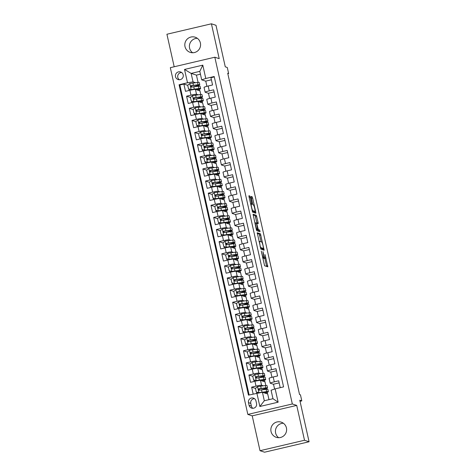<?xml version="1.0" encoding="UTF-8"?>
<svg xmlns="http://www.w3.org/2000/svg" width="476" height="476" viewBox="0 0 476 476"><rect width="100%" height="100%" fill="white"/><g stroke="black" fill="none" stroke-linecap="round" stroke-linejoin="round"><path stroke-width="0.71" d="M261.27 251.09L264.602 265.775L267.845 266.834L265.037 254.612A3.915 0.518 76.8 0 1 265.352 258.236A3.915 0.518 76.8 0 1 265.31 258.23L265.043 258.147A3.915 0.518 76.8 0 1 263.615 254.148L262.942 251.637L263.365 254.065A3.915 0.518 76.8 0 1 263.686 257.689A3.915 0.518 76.8 0 1 263.644 257.689L263.377 257.599A3.915 0.518 76.8 0 1 261.949 253.601L261.27 251.09M184.997 46.588A7.979 7.878 -71.9 0 0 197.992 50.646A7.979 7.878 -71.9 0 0 195.172 37.205A7.979 7.878 -71.9 0 0 184.997 46.588M192.619 52.753A7.979 7.878 108.1 0 1 197.338 38.312M271.04 431.53A7.979 7.878 -71.9 0 0 284.035 435.588A7.979 7.878 -71.9 0 0 281.215 422.141A7.979 7.878 -71.9 0 0 271.04 431.53M278.662 437.688A7.979 7.878 108.1 0 1 283.381 423.247M175.501 76.66A3.986 3.939 -71.9 0 0 181.999 78.689A3.986 3.939 -71.9 0 0 180.588 71.965A3.986 3.939 -71.9 0 0 175.501 76.66M181.671 72.519A3.986 3.939 -71.9 0 0 179.309 79.742M250.299 197.29L249.852 196.041L248.936 195.743L249.037 196.874L252.619 212.165L255.862 213.224L255.761 212.088L252.625 198.046L252.179 196.796L251.072 196.439L252.512 203.579L252.958 204.829L253.5 205.007A3.272 0.434 76.8 0 1 254.666 208.22A3.272 0.434 76.8 0 1 254.963 211.38A3.272 0.434 76.8 0 1 254.928 211.374L252.798 210.678A3.272 0.434 76.8 0 1 251.637 207.465A3.272 0.434 76.8 0 1 251.34 204.311A3.272 0.434 76.8 0 1 251.376 204.311L251.745 204.43L251.643 203.3L250.299 197.29L249.186 197.546M304.509 440.258L296.715 405.403L252.22 415.851L260.009 450.707L304.509 440.258L309.079 441.758L299.797 400.233L301.808 400.887L300.451 394.824L299.541 394.527L227.724 73.239L228.635 73.536L227.284 67.479L225.273 66.819L215.991 25.293L211.421 23.8L166.921 34.242L174.192 66.759M296.715 405.403L292.329 403.969L214.825 57.221L219.21 58.655L211.421 23.8M257.224 232.752L260.89 249.174L264.138 250.233L260.449 233.811L257.195 232.758M256.308 229.42L253.071 214.248L256.314 215.301L258.105 222.56L258.206 223.696L256.867 223.262L256.969 224.398L258.301 229.634L259.67 230.081L260.051 231.747L256.754 230.67L256.308 229.42M309.079 441.758L264.579 452.2L260.009 450.707M187.722 85.317L183.879 84.056L185.503 91.332L189.894 90.303L190.977 95.152A4.986 0.399 -12.6 0 1 196.517 94.26L198.141 94.789M190.436 97.437L186.586 96.182L188.216 103.459L192.601 102.423L193.69 107.273A4.986 0.399 -12.6 0 1 199.23 106.386L200.854 106.916M193.143 109.563L189.299 108.308L190.924 115.579L195.315 114.549L196.398 119.399A4.986 0.399 -12.6 0 1 201.937 118.512L203.561 119.042M195.856 121.689L192.006 120.428L193.637 127.705L198.022 126.675L199.105 131.525A4.986 0.399 -12.6 0 1 204.65 130.632L206.275 131.162M198.563 133.81L194.72 132.554L196.344 139.831L200.735 138.796L201.818 143.645A4.986 0.399 -12.6 0 1 207.357 142.758L208.982 143.288M201.277 145.936L197.427 144.68L199.051 151.951L203.442 150.922L204.525 155.771A4.986 0.399 -12.6 0 1 210.071 154.879L211.695 155.414M203.984 158.062L200.14 156.8L201.764 164.077L206.156 163.048L207.238 167.897A4.986 0.399 -12.6 0 1 212.778 167.005L214.402 167.534M206.697 170.182L202.847 168.926L204.472 176.203L208.863 175.168L209.946 180.017A4.986 0.399 -12.6 0 1 215.491 179.131L217.115 179.66M209.404 182.308L205.561 181.053L207.185 188.323L211.576 187.294L212.659 192.143A4.986 0.399 -12.6 0 1 218.198 191.251L219.823 191.786M212.117 194.434L208.268 193.173L209.892 200.45L214.283 199.42L215.366 204.269A4.986 0.399 -12.6 0 1 220.912 203.377L222.536 203.906M214.825 206.554L210.981 205.299L212.605 212.57L216.996 211.54L218.079 216.39A4.986 0.399 -12.6 0 1 223.619 215.503L225.243 216.033M217.538 218.68L213.688 217.425L215.313 224.696L219.704 223.666L220.787 228.516A4.986 0.399 -12.6 0 1 226.332 227.623L227.956 228.159M220.245 230.806L216.396 229.545L218.026 236.822L222.411 235.793L223.5 240.642A4.986 0.399 -12.6 0 1 229.039 239.749L230.664 240.279M222.958 242.927L219.109 241.671L220.733 248.942L225.124 247.913L226.207 252.762A4.986 0.399 -12.6 0 1 231.752 251.875L233.371 252.405M225.666 255.053L221.816 253.797L223.446 261.068L227.831 260.039L228.92 264.888A4.986 0.399 -12.6 0 1 234.46 263.996L236.084 264.531M228.379 267.179L224.529 265.917L226.154 273.194L230.545 272.165L231.628 277.014A4.986 0.399 -12.6 0 1 237.167 276.122L238.791 276.651M231.086 279.299L227.236 278.043L228.867 285.314L233.252 284.285L234.341 289.134A4.986 0.399 -12.6 0 1 239.88 288.248L241.505 288.777M233.793 291.425L229.95 290.164L231.574 297.44L235.965 296.411L237.048 301.26A4.986 0.399 -12.6 0 1 242.587 300.368L244.212 300.903M236.507 303.551L232.657 302.29L234.287 309.567L238.672 308.537L239.755 313.387A4.986 0.399 -12.6 0 1 245.301 312.494L246.925 313.024M239.214 315.671L235.37 314.416L236.994 321.687L241.386 320.657L242.468 325.507A4.986 0.399 -12.6 0 1 248.008 324.62L249.632 325.15M241.927 327.797L238.077 326.536L239.702 333.813L244.093 332.783L245.176 337.633A4.986 0.399 -12.6 0 1 250.721 336.74L252.345 337.276M244.634 339.923L240.791 338.662L242.415 345.939L246.806 344.91L247.889 349.759A4.986 0.399 -12.6 0 1 253.428 348.866L255.053 349.396M247.347 352.044L243.498 350.788L245.122 358.059L249.513 357.03L250.596 361.879A4.986 0.399 -12.6 0 1 256.142 360.992L257.766 361.522M250.055 364.17L246.211 362.908L247.835 370.185L252.226 369.156L253.309 374.005A4.986 0.399 -12.6 0 1 258.849 373.113L260.473 373.648M252.768 376.29L248.918 375.034L250.543 382.311L254.934 381.276A4.986 0.399 -12.6 0 1 260.479 380.389L265.007 381.871L265.822 385.5M280.221 387.672L278.686 380.806L274.301 381.835A4.986 0.399 -12.6 0 0 270.166 383.162A4.986 0.399 -12.6 0 0 270.219 383.204L273.516 384.287M270.166 383.162L269.083 378.313A4.986 0.399 -12.6 0 1 273.212 376.986L277.603 375.957L275.979 368.686L271.588 369.715A4.986 0.399 -12.6 0 0 267.452 371.042A4.986 0.399 -12.6 0 0 267.512 371.084L270.808 372.161M267.452 371.042L266.37 366.193A4.986 0.399 167.4 0 1 270.505 364.866L274.896 363.837L273.266 356.56L268.88 357.589A4.986 0.399 -12.6 0 0 264.745 358.916A4.986 0.399 -12.6 0 0 264.799 358.958L268.095 360.034M264.745 358.916L263.662 354.067A4.986 0.399 167.4 0 1 267.792 352.74L272.183 351.71L270.558 344.434L266.167 345.463A4.986 0.399 -12.6 0 0 262.032 346.79A4.986 0.399 -12.6 0 0 262.092 346.831L265.388 347.914M262.032 346.79L260.949 341.941A4.986 0.399 167.4 0 1 265.084 340.614L269.475 339.584L267.845 332.313L263.46 333.343A4.986 0.399 -12.6 0 0 259.325 334.67A4.986 0.399 -12.6 0 0 259.378 334.711L262.681 335.788M259.325 334.67L258.242 329.82A4.986 0.399 167.4 0 1 262.377 328.494L266.762 327.464L265.138 320.187L260.747 321.217A4.986 0.399 -12.6 0 0 256.612 322.544A4.986 0.399 -12.6 0 0 256.671 322.585L259.967 323.662M256.612 322.544L255.529 317.694A4.986 0.399 167.4 0 1 259.664 316.367L264.055 315.338L262.431 308.061L258.04 309.091A4.986 0.399 -12.6 0 0 253.904 310.417A4.986 0.399 -12.6 0 0 253.958 310.459L257.26 311.542M253.904 310.417L252.821 305.568A4.986 0.399 167.4 0 1 256.957 304.241L261.342 303.212L259.717 295.941L255.326 296.97A4.986 0.399 -12.6 0 0 251.197 298.297A4.986 0.399 -12.6 0 0 251.251 298.339L254.547 299.416M251.197 298.297L250.108 293.448A4.986 0.399 167.4 0 1 254.243 292.121L258.635 291.092L257.01 283.815L252.619 284.844A4.986 0.399 -12.6 0 0 248.484 286.171A4.986 0.399 -12.6 0 0 248.537 286.213L251.84 287.29M248.484 286.171L247.401 281.322A4.986 0.399 167.4 0 1 251.536 279.995L255.921 278.966L254.297 271.689L249.906 272.724A4.986 0.399 -12.6 0 0 245.777 274.045A4.986 0.399 -12.6 0 0 245.83 274.087L249.126 275.17M245.777 274.045L244.688 269.196A4.986 0.399 167.4 0 1 248.823 267.869L253.214 266.84L251.59 259.569L247.199 260.598A4.986 0.399 -12.6 0 0 243.063 261.925A4.986 0.399 -12.6 0 0 243.117 261.967L246.419 263.044M243.063 261.925L241.981 257.076A4.986 0.399 167.4 0 1 246.116 255.749L250.501 254.72L248.877 247.443L244.485 248.472A4.986 0.399 -12.6 0 0 240.356 249.799A4.986 0.399 -12.6 0 0 240.41 249.84L243.706 250.917M240.356 249.799L239.267 244.95A4.986 0.399 167.4 0 1 243.403 243.623L247.794 242.593L246.169 235.317L241.778 236.352A4.986 0.399 -12.6 0 0 237.643 237.673A4.986 0.399 -12.6 0 0 237.697 237.714L240.999 238.797M237.643 237.673L236.56 232.823A4.986 0.399 167.4 0 1 240.695 231.497L245.086 230.467L243.456 223.196L239.065 224.226A4.986 0.399 -12.6 0 0 234.936 225.553A4.986 0.399 -12.6 0 0 234.989 225.594L238.286 226.671M234.936 225.553L233.853 220.703A4.986 0.399 167.4 0 1 237.982 219.376L242.373 218.347L240.749 211.07L236.358 212.1A4.986 0.399 -12.6 0 0 232.223 213.426A4.986 0.399 -12.6 0 0 232.276 213.468L235.578 214.545M232.223 213.426L231.14 208.577A4.986 0.399 167.4 0 1 235.275 207.25L239.666 206.221L238.036 198.944L233.651 199.98A4.986 0.399 -12.6 0 0 229.515 201.306A4.986 0.399 -12.6 0 0 229.569 201.348L232.865 202.425M229.515 201.306L228.432 196.451A4.986 0.399 167.4 0 1 232.562 195.13L236.953 194.095L235.328 186.824L230.937 187.853A4.986 0.399 -12.6 0 0 226.802 189.18A4.986 0.399 -12.6 0 0 226.856 189.222L230.158 190.299M226.802 189.18L225.719 184.331A4.986 0.399 167.4 0 1 229.854 183.004L234.246 181.975L232.615 174.698L228.23 175.727A4.986 0.399 -12.6 0 0 224.095 177.054A4.986 0.399 -12.6 0 0 224.148 177.096L227.445 178.173M224.095 177.054L223.012 172.205A4.986 0.399 167.4 0 1 227.141 170.878L231.532 169.849L229.908 162.572L225.517 163.607A4.986 0.399 -12.6 0 0 221.382 164.934A4.986 0.399 -12.6 0 0 221.441 164.976L224.737 166.053M221.382 164.934L220.299 160.079A4.986 0.399 167.4 0 1 224.434 158.758L228.825 157.723L227.195 150.452L222.81 151.481A4.986 0.399 -12.6 0 0 218.674 152.808A4.986 0.399 -12.6 0 0 218.728 152.85L222.024 153.926M218.674 152.808L217.591 147.959A4.986 0.399 167.4 0 1 221.721 146.632L226.112 145.602L224.488 138.326L220.096 139.355A4.986 0.399 -12.6 0 0 215.961 140.682A4.986 0.399 -12.6 0 0 216.021 140.723L219.317 141.806M215.961 140.682L214.878 135.833A4.986 0.399 167.4 0 1 219.014 134.506L223.405 133.476L221.774 126.199L217.389 127.235A4.986 0.399 -12.6 0 0 213.254 128.562A4.986 0.399 -12.6 0 0 213.308 128.603L216.61 129.68M213.254 128.562L212.171 123.712A4.986 0.399 167.4 0 1 216.306 122.386L220.691 121.35L219.067 114.079L214.676 115.109A4.986 0.399 -12.6 0 0 210.541 116.436A4.986 0.399 -12.6 0 0 210.6 116.477L213.897 117.554M210.541 116.436L209.458 111.586A4.986 0.399 167.4 0 1 213.593 110.259L217.984 109.23L216.36 101.953L211.969 102.983A4.986 0.399 -12.6 0 0 207.833 104.309A4.986 0.399 -12.6 0 0 207.887 104.351L211.189 105.434M207.833 104.309L206.751 99.46A4.986 0.399 167.4 0 1 210.886 98.133L215.271 97.104L213.647 89.833L209.256 90.862A4.986 0.399 -12.6 0 0 205.126 92.189A4.986 0.399 -12.6 0 0 205.18 92.231L208.476 93.308M189.894 90.303A4.986 0.399 167.4 0 1 195.434 89.411L199.968 90.892L200.777 94.522M192.601 102.423A4.986 0.399 167.4 0 1 198.147 101.537L202.681 103.018L203.49 106.648M195.315 114.549A4.986 0.399 167.4 0 1 200.854 113.657L205.388 115.144L206.197 118.774M198.022 126.675A4.986 0.399 167.4 0 1 203.567 125.783L208.101 127.265L208.91 130.894M200.735 138.796A4.986 0.399 167.4 0 1 206.275 137.909L210.809 139.391L211.618 143.02M203.442 150.922A4.986 0.399 167.4 0 1 208.988 150.029L213.516 151.517L214.331 155.146M206.156 163.048A4.986 0.399 167.4 0 1 211.695 162.155L216.229 163.637L217.038 167.266M208.863 175.168A4.986 0.399 167.4 0 1 214.408 174.281L218.936 175.763L219.751 179.392M211.576 187.294A4.986 0.399 167.4 0 1 217.115 186.402L221.649 187.883L222.459 191.519M214.283 199.42A4.986 0.399 167.4 0 1 219.823 198.528L224.357 200.009L225.172 203.639M216.996 211.54A4.986 0.399 167.4 0 1 222.536 210.654L227.07 212.135L227.879 215.765M219.704 223.666A4.986 0.399 167.4 0 1 225.243 222.774L229.777 224.255L230.592 227.891M222.411 235.793A4.986 0.399 167.4 0 1 227.956 234.9L232.49 236.382L233.299 240.011M225.124 247.913A4.986 0.399 167.4 0 1 230.664 247.026L235.198 248.508L236.013 252.137M227.831 260.039A4.986 0.399 167.4 0 1 233.377 259.146L237.911 260.628L238.72 264.263M230.545 272.165A4.986 0.399 167.4 0 1 236.084 271.272L240.618 272.754L241.433 276.383M233.252 284.285A4.986 0.399 167.4 0 1 238.797 283.399L243.331 284.88L244.14 288.51M235.965 296.411A4.986 0.399 167.4 0 1 241.505 295.519L246.038 297L246.848 300.636M238.672 308.537A4.986 0.399 167.4 0 1 244.218 307.645L248.752 309.126L249.561 312.756M241.386 320.657A4.986 0.399 167.4 0 1 246.925 319.771L251.459 321.252L252.268 324.882M244.093 332.783A4.986 0.399 167.4 0 1 249.638 331.891L254.166 333.373L254.981 337.008M246.806 344.91A4.986 0.399 167.4 0 1 252.345 344.017L256.879 345.499L257.689 349.128M249.513 357.03A4.986 0.399 167.4 0 1 255.059 356.143L259.587 357.625L260.402 361.254M252.226 369.156A4.986 0.399 167.4 0 1 257.766 368.263L262.3 369.745L263.109 373.38M256.546 403.565L255.951 400.899A3.862 3.82 -71.9 0 0 249.656 398.936A3.862 3.82 -71.9 0 0 248.496 402.648L249.091 405.314A3.862 3.82 -71.9 0 0 255.386 407.283A3.862 3.82 -71.9 0 0 256.546 403.565M292.329 403.969L247.835 414.417L170.325 67.669L214.825 57.221M183.879 84.056L179.851 85.002L179.083 84.752L248.46 395.128L262.419 392.26L267.72 393.997L268.982 399.656M179.083 84.752L187.502 82.776L184.521 69.442L202.8 65.147L205.781 78.486L214.2 76.511L283.577 386.887L275.158 388.862L278.139 402.196L259.86 406.486L256.879 393.152M255.475 388.416L251.631 387.161L256.017 386.131A4.986 0.399 -12.6 0 1 261.562 385.239L263.186 385.768M214.289 76.922L210.939 77.707L212.564 84.978L208.173 86.013A4.986 0.399 167.4 0 0 204.037 87.34L205.126 92.189M248.918 375.034L253.309 374.005M246.211 362.908L250.596 361.879M243.498 350.788L247.889 349.759M240.791 338.662L245.176 337.633M238.077 326.536L242.468 325.507M235.37 314.416L239.755 313.387M232.657 302.29L237.048 301.26M229.95 290.164L234.341 289.134M227.236 278.043L231.628 277.014M224.529 265.917L228.92 264.888M221.816 253.797L226.207 252.762M219.109 241.671L223.5 240.642M216.396 229.545L220.787 228.516M213.688 217.425L218.079 216.39M210.981 205.299L215.366 204.269M208.268 193.173L212.659 192.143M205.561 181.053L209.946 180.017M202.847 168.926L207.238 167.897M200.14 156.8L204.525 155.771M197.427 144.68L201.818 143.645M194.72 132.554L199.105 131.525M192.006 120.428L196.398 119.399M189.299 108.308L193.69 107.273M186.586 96.182L190.977 95.152M179.851 85.002L249.132 394.967M251.631 387.161L253.161 394.021M200.438 74.197L196.445 75.131L191.144 73.399L193.042 81.884L195.434 82.669M196.445 75.131L198.07 82.402M262.419 392.26L264.317 400.75L272.974 398.715L271.076 390.231L275.158 388.862M252.22 415.851L247.835 414.417M227.831 73.726L228.635 73.536M300.035 401.304L301.808 400.887M205.769 81.182L201.699 79.855L199.801 71.364L191.144 73.399L184.521 69.442M202.544 102.971L202.175 101.334M201.497 98.294L201.336 97.574M205.251 115.097L204.882 113.455M204.204 110.414L204.043 109.7M207.964 127.223L207.595 125.581M206.917 122.54L206.757 121.82M210.672 139.343L210.303 137.707M209.624 134.666L209.464 133.946M213.379 151.469L213.016 149.827M212.338 146.786L212.177 146.072M216.092 163.595L215.723 161.953M215.045 158.913L214.884 158.193M218.799 175.715L218.436 174.079M217.758 171.039L217.597 170.319M221.513 187.841L221.144 186.199M220.465 183.159L220.305 182.445M224.22 199.968L223.857 198.325M223.179 195.285L223.018 194.565M226.933 212.088L226.564 210.451M225.886 207.411L225.725 206.691M229.64 224.214L229.277 222.572M228.593 219.531L228.438 218.817M232.353 236.34L231.985 234.698M231.306 231.657L231.146 230.937M235.061 248.46L234.698 246.824M234.013 243.783L233.853 243.063M237.774 260.586L237.405 258.944M236.727 255.904L236.566 255.19M240.481 272.712L240.118 271.07M239.434 268.03L239.273 267.31M243.194 284.832L242.825 283.196M242.147 280.156L241.986 279.436M245.902 296.959L245.539 295.316M244.854 292.276L244.694 291.562M248.615 309.085L248.246 307.442M247.568 304.402L247.407 303.682M251.322 321.205L250.953 319.569M250.275 316.528L250.114 315.808M254.035 333.331L253.666 331.689M252.988 328.648L252.827 327.934M256.743 345.457L256.374 343.815M255.695 340.774L255.535 340.054M259.45 357.577L259.087 355.941M258.409 352.9L258.248 352.18M262.163 369.703L261.794 368.061M261.116 365.021L260.955 364.307M264.87 381.823L264.507 380.187M263.829 377.147L263.668 376.427M267.583 393.95L267.214 392.313M266.536 389.273L266.376 388.553M199.831 90.851L199.468 89.208M198.784 86.168L198.623 85.448M266.209 393.503L266.036 392.712M265.293 389.398L265.197 388.952M279.15 382.882L273.504 384.209L274.587 389.053M263.502 381.377L263.323 380.586M262.585 377.272L262.484 376.831M276.443 370.762L270.79 372.089L271.957 377.295M269.243 365.175L268.083 359.963L273.73 358.636M260.794 369.251L260.616 368.466M259.872 365.146L259.777 364.705M266.536 353.049L265.37 347.837L271.022 346.51M258.081 357.131L257.903 356.34M257.165 353.025L257.064 352.579M263.829 340.929L262.663 335.717L268.315 334.39M255.374 345.005L255.195 344.213M254.452 340.899L254.357 340.459M261.116 328.803L259.95 323.591L265.602 322.264M252.661 332.885L252.482 332.093M251.745 328.773L251.643 328.333M258.409 316.677L257.242 311.465L262.895 310.144M249.954 320.759L249.775 319.967M249.031 316.653L248.936 316.207M255.695 304.557L254.529 299.344L260.182 298.018M247.24 308.632L247.068 307.841M246.324 304.527L246.223 304.087M252.988 292.431L251.822 287.218L257.474 285.892M244.533 296.512L244.355 295.721M243.611 292.401L243.516 291.961M250.275 280.305L249.109 275.092L254.761 273.771M241.82 284.386L241.647 283.595M240.904 280.281L240.802 279.84M247.568 268.184L246.401 262.972L252.054 261.645M239.113 272.26L238.934 271.475M238.196 268.155L238.095 267.714M244.854 256.058L243.688 250.846L249.341 249.519M236.399 260.14L236.227 259.349M235.483 256.029L235.382 255.588M242.147 243.932L240.981 238.726L246.633 237.399M233.692 248.014L233.514 247.222M232.776 243.908L232.675 243.468M239.434 231.812L238.274 226.6L243.92 225.273M230.979 235.888L230.806 235.102M230.063 231.782L229.968 231.342M236.727 219.686L235.56 214.474L241.213 213.147M228.272 223.768L228.093 222.976M227.355 219.656L227.254 219.216M234.013 207.56L232.853 202.354L238.5 201.027M225.559 211.641L225.386 210.85M224.642 207.536L224.547 207.096M231.306 195.44L230.14 190.227L235.793 188.901M222.851 199.515L222.673 198.73M221.935 195.41L221.834 194.97M228.593 183.314L227.433 178.101L233.079 176.775M220.144 187.395L219.966 186.604M219.222 183.284L219.127 182.844M225.886 171.187L224.72 165.981L230.372 164.654M217.431 175.269L217.252 174.478M216.515 171.164L216.413 170.723M223.173 159.067L222.012 153.855L227.659 152.528M214.724 163.143L214.545 162.358M213.801 159.038L213.706 158.597M220.465 146.941L219.299 141.729L224.952 140.402M212.01 151.023L211.832 150.232M211.094 146.911L210.993 146.471M217.758 134.815L216.592 129.609L222.244 128.282M209.303 138.897L209.125 138.105M208.381 134.791L208.286 134.351M215.045 122.695L213.879 117.483L219.531 116.156M206.59 126.771L206.411 125.985M205.674 122.665L205.572 122.225M212.338 110.569L211.171 105.357L216.824 104.03M203.883 114.651L203.704 113.859M202.96 110.545L202.865 110.099M209.624 98.443L208.458 93.236L214.111 91.91M201.169 102.524L200.997 101.733M200.253 98.419L200.152 97.979M206.917 86.323L205.751 81.11L211.404 79.784M205.781 78.486L201.699 79.855M193.042 81.884L187.502 82.776M198.462 90.398L198.284 89.613M197.54 86.293L197.445 85.853M264.317 400.75L259.86 406.486M272.974 398.715L278.139 402.196M202.8 65.147L199.801 71.364M254.505 398.662A3.862 3.82 -71.9 0 0 250.781 403.398L251.376 406.064A3.862 3.82 -71.9 0 0 252.821 408.301M263.406 257.754A3.915 0.518 76.8 0 0 263.841 258.426L265.043 258.147M264.192 258.498A3.915 0.518 76.8 0 1 264.15 258.516A3.915 0.518 76.8 0 1 264.109 258.516L263.841 258.426M266.631 266.441L264.84 258.355M261.14 241.814L259.247 234.091L257.219 233.43M262.925 249.84L262.681 248.71M260.408 246.699L260.717 247.574L263.561 248.502L263.103 245.985A3.915 0.518 76.8 0 0 261.681 241.986L259.741 241.356A3.915 0.518 76.8 0 0 259.7 241.35A3.915 0.518 76.8 0 0 260.021 244.973L260.182 246.752M262.347 248.781L263.555 248.502L262.347 248.781L260.509 248.18M253.083 214.92L255.112 215.586L256.314 215.301M256.992 223.303L255.112 215.586M256.933 229.616L258.462 230.36L259.67 230.081M258.801 231.336L258.462 230.36M255.523 222.822A3.272 0.434 76.8 0 0 255.487 222.822A3.272 0.434 76.8 0 0 255.785 225.975A3.272 0.434 76.8 0 0 256.945 229.188L257.706 229.432L256.719 224.315L256.272 223.065L255.523 222.822M253.791 211.641A3.272 0.434 76.8 0 1 253.762 211.659A3.272 0.434 76.8 0 1 253.72 211.659L252.232 211.171M252.827 204.632L251.114 197.296M254.648 212.831L254.368 211.517M256.885 392.646L256.796 392.159M262.752 389.66A9.532 0.756 167.4 0 0 267.53 387.904L267.018 385.602A9.532 0.756 -12.6 0 0 265.305 385.548L257.599 386.601L255.469 388.374L256.278 392.016L258.956 392.664L266.661 391.611A9.532 0.756 -12.6 0 1 268.369 391.665A9.532 0.756 -12.6 0 1 264.87 393.063M258.956 392.664L262.08 392.313M262.46 392.278L265.37 391.974A7.913 0.631 -12.6 0 1 266.792 392.022A7.913 0.631 -12.6 0 1 264.585 392.968M259.194 392.742L256.278 392.016M257.671 392.373A3.927 0.309 167.4 0 0 256.635 392.825L256.719 393.188M267.53 387.904A9.532 0.756 167.4 0 0 265.816 387.851L259.039 388.702C258.194 389.392 258.301 389.874 259.366 390.153L266.144 389.308A9.532 0.756 -12.6 0 1 267.857 389.362L268.369 391.665M259.628 390.243C258.545 389.951 258.438 389.463 259.307 388.785L264.531 388.214A7.913 0.631 -12.6 0 1 265.947 388.261A7.913 0.631 -12.6 0 1 261.83 389.755M258.956 390.136L259.366 390.153M254.178 380.526L254.083 380.032M260.039 377.539A9.532 0.756 167.4 0 0 264.823 375.784L264.305 373.481A9.532 0.756 -12.6 0 0 262.591 373.422L254.892 374.475L252.756 376.254L253.571 379.89L256.249 380.538L263.948 379.485A9.532 0.756 -12.6 0 1 265.662 379.539A9.532 0.756 -12.6 0 1 262.163 380.937M256.249 380.538L262.657 379.848A7.913 0.631 -12.6 0 1 264.079 379.896A7.913 0.631 -12.6 0 1 261.877 380.848M256.487 380.616L253.571 379.89M254.957 380.247A3.927 0.309 167.4 0 0 253.928 380.699L254.101 381.472M264.823 375.784A9.532 0.756 167.4 0 0 263.109 375.731L256.332 376.575C255.481 377.266 255.594 377.754 256.659 378.033L263.436 377.182A9.532 0.756 -12.6 0 1 265.144 377.236L265.662 379.539M256.921 378.117C255.838 377.825 255.731 377.343 256.594 376.659L261.818 376.094A7.913 0.631 -12.6 0 1 263.24 376.135A7.913 0.631 -12.6 0 1 259.117 377.635M256.249 378.009L256.659 378.033M251.465 368.4L251.376 367.912M257.332 365.413A9.532 0.756 167.4 0 0 262.109 363.658L261.598 361.355A9.532 0.756 -12.6 0 0 259.884 361.302L252.185 362.355L250.049 364.128L250.858 367.764L253.535 368.412L261.241 367.365A9.532 0.756 -12.6 0 1 262.948 367.418A9.532 0.756 -12.6 0 1 259.45 368.817M253.535 368.412L259.95 367.728A7.913 0.631 -12.6 0 1 261.372 367.769A7.913 0.631 -12.6 0 1 259.164 368.721M253.773 368.489L250.858 367.764M252.25 368.121A3.927 0.309 167.4 0 0 251.215 368.573L251.393 369.352M262.109 363.658A9.532 0.756 167.4 0 0 260.396 363.604L253.619 364.449C252.774 365.146 252.881 365.627 253.946 365.907L260.723 365.056A9.532 0.756 -12.6 0 1 262.437 365.116L262.948 367.418M254.208 365.99C253.125 365.699 253.018 365.217 253.886 364.539L259.111 363.967A7.913 0.631 -12.6 0 1 260.533 364.015A7.913 0.631 -12.6 0 1 256.409 365.508M253.535 365.883L253.946 365.907M248.758 356.274L248.668 355.786M254.618 353.287A9.532 0.756 167.4 0 0 259.402 351.532L258.885 349.229A9.532 0.756 -12.6 0 0 257.171 349.176L249.472 350.229L247.336 352.008L248.151 355.643L250.828 356.292L258.527 355.239A9.532 0.756 -12.6 0 1 260.241 355.292A9.532 0.756 -12.6 0 1 256.743 356.691M250.828 356.292L257.236 355.602A7.913 0.631 -12.6 0 1 258.658 355.649A7.913 0.631 -12.6 0 1 256.457 356.601M251.066 356.369L248.151 355.643M249.537 356A3.927 0.309 167.4 0 0 248.508 356.453L248.68 357.226M259.402 351.532A9.532 0.756 167.4 0 0 257.689 351.478L250.911 352.329C250.061 353.019 250.174 353.501 251.239 353.781L258.016 352.936A9.532 0.756 -12.6 0 1 259.723 352.99L260.241 355.292M251.501 353.87C250.418 353.579 250.311 353.091 251.173 352.413L256.397 351.841A7.913 0.631 -12.6 0 1 257.819 351.889A7.913 0.631 -12.6 0 1 253.696 353.382M250.828 353.763L251.239 353.781M246.044 344.154L245.955 343.66M251.911 341.167A9.532 0.756 167.4 0 0 256.689 339.412L256.177 337.109A9.532 0.756 -12.6 0 0 254.464 337.05L246.764 338.103L244.628 339.882L245.443 343.517L248.115 344.166L255.82 343.113A9.532 0.756 -12.6 0 1 257.534 343.166A9.532 0.756 -12.6 0 1 254.029 344.565M248.115 344.166L254.529 343.476A7.913 0.631 -12.6 0 1 255.951 343.523A7.913 0.631 -12.6 0 1 253.744 344.475M248.353 344.243L245.443 343.517M246.83 343.874A3.927 0.309 167.4 0 0 245.794 344.327L245.973 345.1M256.689 339.412A9.532 0.756 167.4 0 0 254.981 339.358L248.198 340.203C247.353 340.893 247.46 341.381 248.526 341.661L255.303 340.81A9.532 0.756 -12.6 0 1 257.016 340.864L257.534 343.166M248.787 341.744C247.704 341.453 247.597 340.971 248.466 340.286L253.69 339.721A7.913 0.631 -12.6 0 1 255.112 339.763A7.913 0.631 -12.6 0 1 250.989 341.262M248.115 341.637L248.526 341.661M243.337 332.028L243.248 331.54M249.198 329.041A9.532 0.756 167.4 0 0 253.982 327.286L253.464 324.983A9.532 0.756 -12.6 0 0 251.756 324.93L244.051 325.983L241.915 327.756L242.73 331.397L245.408 332.04L253.107 330.993A9.532 0.756 -12.6 0 1 254.821 331.046A9.532 0.756 -12.6 0 1 251.322 332.444M245.408 332.04L251.816 331.355A7.913 0.631 -12.6 0 1 253.238 331.397A7.913 0.631 -12.6 0 1 251.036 332.349M245.646 332.117L242.73 331.397M244.117 331.748A3.927 0.309 167.4 0 0 243.087 332.2L243.26 332.98M253.982 327.286A9.532 0.756 167.4 0 0 252.268 327.232L245.491 328.077C244.64 328.773 244.753 329.255 245.818 329.535L252.595 328.684A9.532 0.756 -12.6 0 1 254.303 328.743L254.821 331.046M246.08 329.618C244.997 329.327 244.89 328.845 245.753 328.166L250.977 327.595A7.913 0.631 -12.6 0 1 252.399 327.643A7.913 0.631 -12.6 0 1 248.282 329.136M245.408 329.511L245.818 329.535M240.624 319.908L240.535 319.414M246.491 316.915A9.532 0.756 167.4 0 0 251.268 315.166L250.757 312.857A9.532 0.756 -12.6 0 0 249.043 312.803L241.344 313.857L239.208 315.636L240.023 319.271L242.695 319.92L250.4 318.866A9.532 0.756 -12.6 0 1 252.113 318.92A9.532 0.756 -12.6 0 1 248.609 320.318M242.695 319.92L249.109 319.229A7.913 0.631 -12.6 0 1 250.531 319.277A7.913 0.631 -12.6 0 1 248.323 320.229M242.933 319.997L240.023 319.271M241.409 319.628A3.927 0.309 167.4 0 0 240.374 320.08L240.553 320.854M251.268 315.166A9.532 0.756 167.4 0 0 249.561 315.106L242.784 315.957C241.933 316.647 242.04 317.135 243.105 317.409L249.882 316.564A9.532 0.756 -12.6 0 1 251.596 316.617L252.113 318.92M243.367 317.498C242.284 317.206 242.177 316.718 243.046 316.04L248.27 315.469A7.913 0.631 -12.6 0 1 249.692 315.517A7.913 0.631 -12.6 0 1 245.568 317.01M242.695 317.391L243.105 317.409M237.917 307.782L237.827 307.294M243.777 304.795A9.532 0.756 167.4 0 0 248.561 303.039L248.044 300.737A9.532 0.756 -12.6 0 0 246.336 300.677L238.631 301.73L236.495 303.51L237.31 307.145L239.987 307.793L247.687 306.74A9.532 0.756 -12.6 0 1 249.4 306.8A9.532 0.756 -12.6 0 1 245.902 308.198M239.987 307.793L246.395 307.103A7.913 0.631 -12.6 0 1 247.817 307.151A7.913 0.631 -12.6 0 1 245.616 308.103M240.225 307.871L237.31 307.145M238.696 307.502A3.927 0.309 167.4 0 0 237.667 307.954L237.839 308.728M248.561 303.039A9.532 0.756 167.4 0 0 246.848 302.986L240.071 303.831C239.226 304.521 239.333 305.009 240.398 305.289L247.175 304.438A9.532 0.756 -12.6 0 1 248.888 304.491L249.4 306.8M240.66 305.372C239.577 305.08 239.47 304.598 240.332 303.92L245.556 303.349A7.913 0.631 -12.6 0 1 246.979 303.39A7.913 0.631 -12.6 0 1 242.861 304.89M239.987 305.265L240.398 305.289M235.203 295.655L235.114 295.168M241.07 292.669A9.532 0.756 167.4 0 0 245.848 290.913L245.336 288.611A9.532 0.756 -12.6 0 0 243.623 288.557L235.923 289.61L233.787 291.383L234.603 295.025L237.274 295.667L244.979 294.62A9.532 0.756 -12.6 0 1 246.693 294.674A9.532 0.756 -12.6 0 1 243.188 296.072M237.274 295.667L243.688 294.983A7.913 0.631 -12.6 0 1 245.11 295.025A7.913 0.631 -12.6 0 1 242.903 295.977M237.512 295.745L234.603 295.025M235.989 295.376A3.927 0.309 167.4 0 0 234.96 295.828L235.132 296.607M245.848 290.913A9.532 0.756 167.4 0 0 244.14 290.86L237.363 291.705C236.512 292.401 236.62 292.883 237.685 293.162L244.462 292.312A9.532 0.756 -12.6 0 1 246.175 292.371L246.693 294.674M237.946 293.246C236.87 292.954 236.756 292.472 237.625 291.794L242.849 291.223A7.913 0.631 -12.6 0 1 244.271 291.27A7.913 0.631 -12.6 0 1 240.148 292.764M237.274 293.139L237.685 293.162M232.496 283.535L232.407 283.041M238.357 280.542A9.532 0.756 167.4 0 0 243.141 278.793L242.623 276.485A9.532 0.756 -12.6 0 0 240.915 276.431L233.21 277.484L231.08 279.263L231.889 282.899L234.567 283.547L242.266 282.494A9.532 0.756 -12.6 0 1 243.98 282.548A9.532 0.756 -12.6 0 1 240.481 283.946M234.567 283.547L240.981 282.857A7.913 0.631 -12.6 0 1 242.397 282.905A7.913 0.631 -12.6 0 1 240.196 283.857M234.805 283.625L231.889 282.899M233.276 283.256A3.927 0.309 167.4 0 0 232.246 283.708L232.419 284.481M243.141 278.793A9.532 0.756 167.4 0 0 241.427 278.734L234.65 279.585C233.805 280.275 233.912 280.763 234.977 281.036L241.754 280.191A9.532 0.756 -12.6 0 1 243.468 280.245L243.98 282.548M235.239 281.126C234.156 280.834 234.049 280.346 234.912 279.668L240.136 279.097A7.913 0.631 -12.6 0 1 241.558 279.144A7.913 0.631 -12.6 0 1 237.441 280.638M234.567 281.019L234.977 281.036M229.783 271.409L229.694 270.921M235.65 268.422A9.532 0.756 167.4 0 0 240.428 266.667L239.916 264.364A9.532 0.756 -12.6 0 0 238.202 264.305L230.503 265.358L228.367 267.137L229.182 270.773L231.854 271.421L239.559 270.368A9.532 0.756 -12.6 0 1 241.272 270.428A9.532 0.756 -12.6 0 1 237.768 271.826M231.854 271.421L238.268 270.731A7.913 0.631 -12.6 0 1 239.69 270.779A7.913 0.631 -12.6 0 1 237.488 271.731M232.092 271.498L229.182 270.773M230.568 271.13A3.927 0.309 167.4 0 0 229.539 271.582L229.712 272.355M240.428 266.667A9.532 0.756 167.4 0 0 238.72 266.614L231.943 267.458C231.092 268.149 231.199 268.637 232.264 268.916L239.041 268.065A9.532 0.756 -12.6 0 1 240.755 268.119L241.272 270.428M232.532 269C231.449 268.708 231.336 268.226 232.205 267.548L237.429 266.976A7.913 0.631 -12.6 0 1 238.851 267.018A7.913 0.631 -12.6 0 1 234.727 268.518M231.86 268.892L232.264 268.916M227.076 259.283L226.987 258.795M232.942 256.296A9.532 0.756 167.4 0 0 237.72 254.541L237.203 252.238A9.532 0.756 -12.6 0 0 235.495 252.185L227.79 253.238L225.66 255.011L226.469 258.652L229.146 259.295L236.846 258.248A9.532 0.756 -12.6 0 1 238.559 258.301A9.532 0.756 -12.6 0 1 235.061 259.7M229.146 259.295L235.56 258.611A7.913 0.631 -12.6 0 1 236.977 258.652A7.913 0.631 -12.6 0 1 234.775 259.604M229.384 259.378L226.469 258.652M227.855 259.003A3.927 0.309 167.4 0 0 226.826 259.462L226.998 260.235M237.72 254.541A9.532 0.756 167.4 0 0 236.007 254.487L229.23 255.332C228.385 256.029 228.492 256.51 229.557 256.79L236.334 255.939A9.532 0.756 -12.6 0 1 238.048 255.999L238.559 258.301M229.819 256.873C228.736 256.588 228.629 256.1 229.491 255.422L234.716 254.85A7.913 0.631 -12.6 0 1 236.138 254.898A7.913 0.631 -12.6 0 1 232.02 256.391M229.146 256.766L229.557 256.79M224.363 247.163L224.273 246.669M230.229 244.17A9.532 0.756 167.4 0 0 235.013 242.421L234.495 240.112A9.532 0.756 -12.6 0 0 232.782 240.059L225.083 241.112L222.946 242.891L223.762 246.526L226.439 247.175L234.138 246.122A9.532 0.756 -12.6 0 1 235.852 246.175A9.532 0.756 -12.6 0 1 232.347 247.574M226.439 247.175L232.847 246.485A7.913 0.631 -12.6 0 1 234.269 246.532A7.913 0.631 -12.6 0 1 232.068 247.484M226.677 247.252L223.762 246.526M225.148 246.883A3.927 0.309 167.4 0 0 224.119 247.336L224.291 248.109M235.013 242.421A9.532 0.756 167.4 0 0 233.299 242.361L226.522 243.212C225.672 243.902 225.779 244.39 226.844 244.664L233.621 243.819A9.532 0.756 -12.6 0 1 235.334 243.873L235.852 246.175M227.111 244.753C226.029 244.462 225.916 243.974 226.784 243.295L232.008 242.724A7.913 0.631 -12.6 0 1 233.43 242.772A7.913 0.631 -12.6 0 1 229.307 244.265M226.439 244.646L226.844 244.664M221.655 235.037L221.566 234.549M227.522 232.05A9.532 0.756 167.4 0 0 232.3 230.295L231.788 227.992A9.532 0.756 -12.6 0 0 230.075 227.939L222.369 228.986L220.239 230.765L221.048 234.4L223.726 235.049L231.425 233.996A9.532 0.756 -12.6 0 1 233.139 234.055A9.532 0.756 -12.6 0 1 229.64 235.453M223.726 235.049L230.14 234.359A7.913 0.631 -12.6 0 1 231.562 234.406A7.913 0.631 -12.6 0 1 229.355 235.358M223.964 235.126L221.048 234.4M222.435 234.757A3.927 0.309 167.4 0 0 221.405 235.209L221.578 235.989M232.3 230.295A9.532 0.756 167.4 0 0 230.586 230.241L223.809 231.086C222.964 231.776 223.071 232.264 224.136 232.544L230.914 231.693A9.532 0.756 -12.6 0 1 232.627 231.747L233.139 234.055M224.398 232.627C223.315 232.336 223.208 231.854 224.071 231.175L229.295 230.604A7.913 0.631 -12.6 0 1 230.717 230.646A7.913 0.631 -12.6 0 1 226.6 232.145M223.726 232.52L224.136 232.544M218.942 222.911L218.853 222.423M224.809 219.924A9.532 0.756 167.4 0 0 229.593 218.169L229.075 215.866A9.532 0.756 -12.6 0 0 227.361 215.812L219.662 216.866L217.526 218.639L218.341 222.28L221.019 222.923L228.718 221.875A9.532 0.756 -12.6 0 1 230.432 221.929A9.532 0.756 -12.6 0 1 226.927 223.327M221.019 222.923L227.427 222.238A7.913 0.631 -12.6 0 1 228.849 222.28A7.913 0.631 -12.6 0 1 226.647 223.232M221.257 223.006L218.341 222.28M219.728 222.631A3.927 0.309 167.4 0 0 218.698 223.089L218.871 223.863M229.593 218.169A9.532 0.756 167.4 0 0 227.879 218.115L221.102 218.96C220.251 219.656 220.358 220.138 221.423 220.418L228.2 219.573A9.532 0.756 -12.6 0 1 229.914 219.626L230.432 221.929M221.691 220.501C220.608 220.215 220.495 219.728 221.364 219.049L226.588 218.478A7.913 0.631 -12.6 0 1 228.01 218.526A7.913 0.631 -12.6 0 1 223.887 220.019M221.019 220.394L221.423 220.418M216.235 210.791L216.146 210.297M222.102 207.798A9.532 0.756 167.4 0 0 226.879 206.048L226.368 203.74A9.532 0.756 -12.6 0 0 224.654 203.686L216.949 204.739L214.819 206.519L215.628 210.154L218.305 210.803L226.011 209.749A9.532 0.756 -12.6 0 1 227.718 209.803A9.532 0.756 -12.6 0 1 224.22 211.201M218.305 210.803L224.72 210.112A7.913 0.631 -12.6 0 1 226.142 210.16A7.913 0.631 -12.6 0 1 223.934 211.112M218.543 210.88L215.628 210.154M217.02 210.511A3.927 0.309 167.4 0 0 215.985 210.963L216.158 211.737M226.879 206.048A9.532 0.756 167.4 0 0 225.166 205.989L218.389 206.84C217.544 207.53 217.651 208.018 218.716 208.292L225.493 207.447A9.532 0.756 -12.6 0 1 227.207 207.5L227.718 209.803M218.978 208.381C217.895 208.089 217.788 207.601 218.657 206.923L223.881 206.352A7.913 0.631 -12.6 0 1 225.297 206.4A7.913 0.631 -12.6 0 1 221.179 207.899M218.305 208.274L218.716 208.292M213.528 198.665L213.432 198.177M219.388 195.678A9.532 0.756 167.4 0 0 224.172 193.922L223.655 191.62A9.532 0.756 -12.6 0 0 221.941 191.566L214.242 192.613L212.106 194.392L212.921 198.028L215.598 198.676L223.298 197.623A9.532 0.756 -12.6 0 1 225.011 197.683A9.532 0.756 -12.6 0 1 221.507 199.081M215.598 198.676L222.006 197.986A7.913 0.631 -12.6 0 1 223.428 198.034A7.913 0.631 -12.6 0 1 221.227 198.986M215.836 198.754L212.921 198.028M214.307 198.385A3.927 0.309 167.4 0 0 213.278 198.837L213.45 199.617M224.172 193.922A9.532 0.756 167.4 0 0 222.459 193.869L215.682 194.714C214.831 195.404 214.938 195.892 216.009 196.171L222.786 195.321A9.532 0.756 -12.6 0 1 224.493 195.374L225.011 197.683M216.271 196.255C215.188 195.963 215.081 195.481 215.943 194.803L221.167 194.232A7.913 0.631 -12.6 0 1 222.59 194.273A7.913 0.631 -12.6 0 1 218.466 195.773M215.598 196.148L216.009 196.171M210.814 186.538L210.725 186.051M216.681 183.552A9.532 0.756 167.4 0 0 221.459 181.796L220.947 179.494A9.532 0.756 -12.6 0 0 219.234 179.44L211.528 180.493L209.398 182.266L210.208 185.908L212.885 186.556L220.59 185.503A9.532 0.756 -12.6 0 1 222.298 185.557A9.532 0.756 -12.6 0 1 218.799 186.955M212.885 186.556L219.299 185.866A7.913 0.631 -12.6 0 1 220.721 185.908A7.913 0.631 -12.6 0 1 218.514 186.86M213.123 186.634L210.208 185.908M211.6 186.259A3.927 0.309 167.4 0 0 210.565 186.717L210.737 187.49M221.459 181.796A9.532 0.756 167.4 0 0 219.745 181.743L212.968 182.588C212.123 183.284 212.231 183.766 213.296 184.045L220.073 183.2A9.532 0.756 -12.6 0 1 221.786 183.254L222.298 185.557M213.557 184.129C212.475 183.843 212.367 183.355 213.236 182.677L218.46 182.106A7.913 0.631 -12.6 0 1 219.876 182.153A7.913 0.631 -12.6 0 1 215.759 183.647M212.885 184.022L213.296 184.045M208.107 174.418L208.012 173.924M213.968 171.425A9.532 0.756 167.4 0 0 218.752 169.676L218.234 167.368A9.532 0.756 -12.6 0 0 216.52 167.314L208.821 168.367L206.685 170.146L207.5 173.782L210.178 174.43L217.877 173.377A9.532 0.756 -12.6 0 1 219.591 173.431A9.532 0.756 -12.6 0 1 216.092 174.829M210.178 174.43L216.586 173.74A7.913 0.631 -12.6 0 1 218.008 173.788A7.913 0.631 -12.6 0 1 215.806 174.74M210.416 174.508L207.5 173.782M208.887 174.139A3.927 0.309 167.4 0 0 207.857 174.591L208.03 175.364M218.752 169.676A9.532 0.756 167.4 0 0 217.038 169.617L210.261 170.468C209.41 171.158 209.523 171.646 210.588 171.919L217.365 171.074A9.532 0.756 -12.6 0 1 219.073 171.128L219.591 173.431M210.85 172.009C209.767 171.717 209.66 171.229 210.523 170.551L215.747 169.98A7.913 0.631 -12.6 0 1 217.169 170.027A7.913 0.631 -12.6 0 1 213.046 171.527M210.178 171.901L210.588 171.919M205.394 162.292L205.305 161.804M211.261 159.305A9.532 0.756 167.4 0 0 216.039 157.55L215.527 155.247A9.532 0.756 -12.6 0 0 213.813 155.194L206.114 156.241L203.978 158.02L204.787 161.656L207.465 162.304L215.17 161.251A9.532 0.756 -12.6 0 1 216.877 161.31A9.532 0.756 -12.6 0 1 213.379 162.709M207.465 162.304L213.879 161.614A7.913 0.631 -12.6 0 1 215.301 161.661A7.913 0.631 -12.6 0 1 213.093 162.613M207.703 162.381L204.787 161.656M206.179 162.013A3.927 0.309 167.4 0 0 205.144 162.465L205.323 163.244M216.039 157.55A9.532 0.756 167.4 0 0 214.325 157.496L207.548 158.341C206.703 159.032 206.81 159.519 207.875 159.799L214.652 158.948A9.532 0.756 -12.6 0 1 216.366 159.002L216.877 161.31M208.137 159.882C207.054 159.591 206.947 159.109 207.816 158.431L213.04 157.859A7.913 0.631 -12.6 0 1 214.462 157.901A7.913 0.631 -12.6 0 1 210.338 159.4M207.465 159.775L207.875 159.799M202.687 150.166L202.597 149.678M208.547 147.179A9.532 0.756 167.4 0 0 213.331 145.424L212.814 143.121A9.532 0.756 -12.6 0 0 211.1 143.068L203.401 144.121L201.265 145.894L202.08 149.535L204.757 150.184L212.457 149.131A9.532 0.756 -12.6 0 1 214.17 149.184A9.532 0.756 -12.6 0 1 210.672 150.583M204.757 150.184L211.165 149.494A7.913 0.631 -12.6 0 1 212.588 149.535A7.913 0.631 -12.6 0 1 210.386 150.487M204.995 150.261L202.08 149.535M203.466 149.886A3.927 0.309 167.4 0 0 202.437 150.345L202.609 151.118M213.331 145.424A9.532 0.756 167.4 0 0 211.618 145.37L204.841 146.221C203.99 146.911 204.103 147.393 205.168 147.673L211.945 146.828A9.532 0.756 -12.6 0 1 213.653 146.882L214.17 149.184M205.43 147.756C204.347 147.471 204.24 146.983 205.102 146.305L210.327 145.733A7.913 0.631 -12.6 0 1 211.749 145.781A7.913 0.631 -12.6 0 1 207.625 147.274M204.757 147.649L205.168 147.673M199.974 138.046L199.884 137.552M205.84 135.053A9.532 0.756 167.4 0 0 210.618 133.304L210.106 131.001A9.532 0.756 -12.6 0 0 208.393 130.942L200.694 131.995L198.557 133.774L199.373 137.409L202.044 138.058L209.749 137.005A9.532 0.756 -12.6 0 1 211.463 137.058A9.532 0.756 -12.6 0 1 207.958 138.456M202.044 138.058L208.458 137.368A7.913 0.631 -12.6 0 1 209.88 137.415A7.913 0.631 -12.6 0 1 207.673 138.367M202.282 138.135L199.373 137.409M200.759 137.766A3.927 0.309 167.4 0 0 199.724 138.219L199.902 138.992M210.618 133.304A9.532 0.756 167.4 0 0 208.91 133.244L202.127 134.095C201.283 134.785 201.39 135.273 202.455 135.547L209.232 134.702A9.532 0.756 -12.6 0 1 210.945 134.756L211.463 137.058M202.716 135.636C201.634 135.345 201.526 134.857 202.395 134.178L207.619 133.607A7.913 0.631 -12.6 0 1 209.041 133.655A7.913 0.631 -12.6 0 1 204.918 135.154M202.044 135.529L202.455 135.547M197.266 125.92L197.177 125.432M203.127 122.933A9.532 0.756 167.4 0 0 207.911 121.178L207.393 118.875A9.532 0.756 -12.6 0 0 205.686 118.821L197.98 119.869L195.844 121.648L196.659 125.283L199.337 125.932L207.036 124.879A9.532 0.756 -12.6 0 1 208.75 124.938A9.532 0.756 -12.6 0 1 205.251 126.336M199.337 125.932L205.745 125.242A7.913 0.631 -12.6 0 1 207.167 125.289A7.913 0.631 -12.6 0 1 204.966 126.241M199.575 126.009L196.659 125.283M198.046 125.64A3.927 0.309 167.4 0 0 197.016 126.092L197.189 126.872M207.911 121.178A9.532 0.756 167.4 0 0 206.197 121.124L199.42 121.969C198.569 122.665 198.682 123.147 199.747 123.427L206.525 122.576A9.532 0.756 -12.6 0 1 208.238 122.635L208.75 124.938M200.009 123.51C198.926 123.219 198.819 122.737 199.682 122.058L204.906 121.487A7.913 0.631 -12.6 0 1 206.328 121.529A7.913 0.631 -12.6 0 1 202.211 123.028M199.337 123.403L199.747 123.427M194.553 113.794L194.464 113.306M200.42 110.807A9.532 0.756 167.4 0 0 205.198 109.052L204.686 106.749A9.532 0.756 -12.6 0 0 202.972 106.695L195.273 107.749L193.137 109.522L193.952 113.163L196.624 113.812L204.329 112.758A9.532 0.756 -12.6 0 1 206.043 112.812A9.532 0.756 -12.6 0 1 202.538 114.21M196.624 113.812L203.038 113.121A7.913 0.631 -12.6 0 1 204.46 113.163A7.913 0.631 -12.6 0 1 202.252 114.115M196.862 113.889L193.952 113.163M195.339 113.52A3.927 0.309 167.4 0 0 194.309 113.972L194.482 114.746M205.198 109.052A9.532 0.756 167.4 0 0 203.49 108.998L196.713 109.849C195.862 110.539 195.969 111.021 197.034 111.301L203.811 110.456A9.532 0.756 -12.6 0 1 205.525 110.509L206.043 112.812M197.296 111.39C196.213 111.098 196.106 110.611 196.975 109.932L202.199 109.361A7.913 0.631 -12.6 0 1 203.621 109.409A7.913 0.631 -12.6 0 1 199.498 110.902M196.624 111.277L197.034 111.301M191.846 101.674L191.757 101.18M197.707 98.681A9.532 0.756 167.4 0 0 202.49 96.931L201.973 94.629A9.532 0.756 -12.6 0 0 200.265 94.569L192.56 95.622L190.424 97.401L191.239 101.037L193.916 101.686L201.616 100.632A9.532 0.756 -12.6 0 1 203.329 100.686A9.532 0.756 -12.6 0 1 199.831 102.084M193.916 101.686L200.325 100.995A7.913 0.631 -12.6 0 1 201.747 101.043A7.913 0.631 -12.6 0 1 199.545 101.995M194.154 101.763L191.239 101.037M192.625 101.394A3.927 0.309 167.4 0 0 191.596 101.846L191.768 102.62M202.49 96.931A9.532 0.756 167.4 0 0 200.777 96.872L194 97.723C193.155 98.413 193.262 98.901 194.327 99.175L201.104 98.33A9.532 0.756 -12.6 0 1 202.818 98.383L203.329 100.686M194.589 99.264C193.506 98.972 193.399 98.484 194.262 97.806L199.486 97.235A7.913 0.631 -12.6 0 1 200.908 97.282A7.913 0.631 -12.6 0 1 196.79 98.782M193.916 99.157L194.327 99.175M189.133 89.547L189.043 89.06M194.999 86.561A9.532 0.756 167.4 0 0 199.777 84.805L199.265 82.503A9.532 0.756 -12.6 0 0 197.552 82.449L189.853 83.496L187.717 85.275L188.532 88.911L191.203 89.559L198.909 88.506A9.532 0.756 -12.6 0 1 200.622 88.566A9.532 0.756 -12.6 0 1 197.118 89.964M191.203 89.559L197.617 88.869A7.913 0.631 -12.6 0 1 199.039 88.917A7.913 0.631 -12.6 0 1 196.832 89.869M191.441 89.637L188.532 88.911M189.918 89.268A3.927 0.309 167.4 0 0 188.889 89.72L189.061 90.499M199.777 84.805A9.532 0.756 167.4 0 0 198.07 84.752L191.292 85.597C190.442 86.293 190.549 86.775 191.614 87.054L198.391 86.204A9.532 0.756 -12.6 0 1 200.104 86.263L200.622 88.566M191.876 87.138C190.799 86.846 190.686 86.364 191.554 85.686L196.778 85.115A7.913 0.631 -12.6 0 1 198.2 85.156A7.913 0.631 -12.6 0 1 194.077 86.656M191.209 87.031L191.614 87.054M195.434 89.411L196.517 94.26M198.147 101.537L199.23 106.386M200.854 113.657L201.937 118.512M203.567 125.783L204.65 130.632M206.275 137.909L207.357 142.758M208.988 150.029L210.071 154.879M211.695 162.155L212.778 167.005M214.408 174.281L215.491 179.131M217.115 186.402L218.198 191.251M219.823 198.528L220.912 203.377M222.536 210.654L223.619 215.503M225.243 222.774L226.332 227.623M227.956 234.9L229.039 239.749M230.664 247.026L231.752 251.875M233.377 259.146L234.46 263.996M236.084 271.272L237.167 276.122M238.797 283.399L239.88 288.248M241.505 295.519L242.587 300.368M244.218 307.645L245.301 312.494M246.925 319.771L248.008 324.62M249.638 331.891L250.721 336.74M252.345 344.017L253.428 348.866M255.059 356.143L256.142 360.992M257.766 368.263L258.849 373.113M260.479 380.389L261.562 385.239M273.212 376.986L274.301 381.835M208.173 86.013L209.256 90.862M210.886 98.133L211.969 102.983M213.593 110.259L214.676 115.109M216.306 122.386L217.389 127.235M219.014 134.506L220.096 139.355M221.721 146.632L222.81 151.481M224.434 158.758L225.517 163.607M227.141 170.878L228.23 175.727M229.854 183.004L230.937 187.853M232.562 195.13L233.651 199.98M235.275 207.25L236.358 212.1M237.982 219.376L239.065 224.226M240.695 231.497L241.778 236.352M243.403 243.623L244.485 248.472M246.116 255.749L247.199 260.598M248.823 267.869L249.906 272.724M251.536 279.995L252.619 284.844M254.243 292.121L255.326 296.97M256.957 304.241L258.04 309.091M259.664 316.367L260.747 321.217M262.377 328.494L263.46 333.343M265.084 340.614L266.167 345.463M267.792 352.74L268.88 357.589M270.505 364.866L271.588 369.715M254.934 381.276L256.017 386.131M251.376 406.064L249.091 405.314M250.781 403.398L248.496 402.648M262.645 257.772L263.377 257.599M262.681 257.915L263.644 257.689M264.109 258.516L265.31 258.23M266.542 265.983L267.744 265.703M259.247 234.091L260.449 233.811M259.694 235.34L260.896 235.061M262.835 249.382L264.037 249.103M260.384 247.651L260.717 247.574M255.558 216.836L256.76 216.55M256.903 222.845L258.105 222.56M256.445 223.369L256.856 223.274L256.439 223.363M257.099 229.914L258.301 229.634M256.29 229.343L256.945 229.188M250.531 203.561L251.643 203.3M252.155 210.832L252.798 210.678M253.72 211.659L254.928 211.374M251.072 197.058L252.179 196.796M251.423 198.331L252.625 198.046M254.559 212.373L255.761 212.088M248.924 196.255L249.852 196.041M257.546 386.643L258.89 392.646M259.462 390.136L259.17 388.821M266.144 389.308L266.661 391.611M265.305 385.548L265.816 387.851M261.497 389.79L262.008 392.093M260.658 386.036L261.169 388.339M254.838 374.523L256.177 380.52M257.367 380.758L257.296 380.443M256.754 378.009L256.457 376.7M263.436 377.182L263.948 379.485M262.591 373.422L263.109 375.731M258.783 377.67L259.301 379.973M257.944 373.91L258.462 376.213M252.131 362.397L253.47 368.4M254.654 368.638L254.589 368.323M254.041 365.889L253.75 364.574M260.723 365.056L261.241 367.365M259.884 361.302L260.396 363.604M256.076 365.544L256.594 367.847M255.237 361.784L255.749 364.086M249.418 350.271L250.763 356.274M251.947 356.512L251.875 356.197M251.334 353.763L251.036 352.448M258.016 352.936L258.527 355.239M257.171 349.176L257.689 351.478M253.369 353.418L253.881 355.721M252.524 349.664L253.042 351.966M246.711 338.15L248.05 344.148M249.24 344.386L249.168 344.071M248.621 341.637L248.329 340.328M255.303 340.81L255.82 343.113M254.464 337.05L254.981 339.358M250.656 341.298L251.173 343.601M249.817 337.538L250.328 339.84M243.998 326.024L245.342 332.028M246.526 332.266L246.455 331.95M245.913 329.517L245.616 328.202M252.595 328.684L253.107 330.993M251.756 324.93L252.268 327.232M247.948 329.172L248.46 331.474M247.103 325.411L247.621 327.714M241.29 313.898L242.629 319.902M243.819 320.14L243.748 319.824M243.2 317.391L242.909 316.076M249.882 316.564L250.4 318.866M249.043 312.803L249.561 315.106M245.235 317.046L245.753 319.348M244.396 313.291L244.908 315.594M238.577 301.778L239.922 307.776M241.106 308.014L241.035 307.698M240.493 305.265L240.201 303.956M247.175 304.438L247.687 306.74M246.336 300.677L246.848 302.986M242.528 304.926L243.04 307.228M241.683 301.165L242.201 303.468M235.87 289.652L237.209 295.655M238.399 295.894L238.327 295.578M237.78 293.145L237.488 291.83M244.462 292.312L244.979 294.62M243.623 288.557L244.14 290.86M239.815 292.8L240.332 295.102M238.976 289.039L239.493 291.342M233.157 277.526L234.501 283.529M235.685 283.767L235.614 283.452M235.073 281.019L234.781 279.704M241.754 280.191L242.266 282.494M240.915 276.431L241.427 278.734M237.107 280.673L237.619 282.976M236.269 276.919L236.78 279.222M230.449 265.406L231.788 271.403M232.978 271.641L232.907 271.326M232.359 268.892L232.068 267.583M239.041 268.065L239.559 270.368M238.202 264.305L238.72 266.614M234.394 268.553L234.912 270.856M233.555 264.793L234.073 267.095M227.736 253.28L229.081 259.283M230.265 259.521L230.194 259.206M229.652 256.772L229.361 255.457M236.334 255.939L236.846 258.248M235.495 252.185L236.007 254.487M231.687 256.427L232.199 258.73M230.848 252.667L231.36 254.969M225.029 241.154L226.368 247.157M227.558 247.395L227.486 247.08M226.939 244.646L226.647 243.331M233.621 243.819L234.138 246.122M232.782 240.059L233.299 242.361M228.974 244.301L229.491 246.604M228.135 240.547L228.653 242.849M222.316 229.033L223.66 235.031M224.845 235.269L224.773 234.954M224.232 232.52L223.94 231.211M230.914 231.693L231.425 233.996M230.075 227.939L230.586 230.241M226.267 232.181L226.778 234.484M225.428 228.42L225.939 230.723M219.609 216.907L220.947 222.911M222.137 223.149L222.066 222.833M221.524 220.4L221.227 219.085M228.2 219.573L228.718 221.875M227.361 215.812L227.879 218.115M223.553 220.055L224.071 222.357M222.714 216.294L223.232 218.603M216.895 204.781L218.24 210.785M219.424 211.023L219.359 210.707M218.811 208.274L218.52 206.959M225.493 207.447L226.011 209.749M224.654 203.686L225.166 205.989M220.846 207.929L221.358 210.237M220.007 204.174L220.519 206.477M214.188 192.661L215.527 198.659M216.717 198.897L216.645 198.587M216.104 196.148L215.806 194.839M222.786 195.321L223.298 197.623M221.941 191.566L222.459 193.869M218.133 195.809L218.651 198.111M217.294 192.048L217.812 194.351M211.475 180.535L212.82 186.538M214.004 186.776L213.938 186.461M213.391 184.028L213.099 182.713M220.073 183.2L220.59 185.503M219.234 179.44L219.745 181.743M215.426 183.682L215.937 185.985M214.587 179.922L215.098 182.231M208.768 168.409L210.106 174.412M211.296 174.65L211.225 174.335M210.684 171.901L210.386 170.592M217.365 171.074L217.877 173.377M216.52 167.314L217.038 169.617M212.712 171.556L213.23 173.865M211.874 167.802L212.391 170.105M206.06 156.289L207.399 162.286M208.583 162.524L208.518 162.215M207.97 159.775L207.679 158.466M214.652 158.948L215.17 161.251M213.813 155.194L214.325 157.496M210.005 159.436L210.523 161.739M209.166 155.676L209.678 157.978M203.347 144.163L204.692 150.166M205.876 150.404L205.805 150.089M205.263 147.655L204.966 146.34M211.945 146.828L212.457 149.131M211.1 143.068L211.618 145.37M207.298 147.31L207.81 149.613M206.453 143.55L206.971 145.858M200.64 132.042L201.979 138.04M203.169 138.278L203.097 137.963M202.55 135.529L202.258 134.22M209.232 134.702L209.749 137.005M208.393 130.942L208.91 133.244M204.585 135.184L205.102 137.493M203.746 131.43L204.258 133.732M197.927 119.916L199.271 125.92M200.455 126.152L200.384 125.843M199.843 123.403L199.545 122.094M206.525 122.576L207.036 124.879M205.686 118.821L206.197 121.124M201.878 123.064L202.389 125.366M201.033 119.303L201.55 121.606M195.22 107.79L196.558 113.794M197.748 114.032L197.677 113.716M197.129 111.283L196.838 109.968M203.811 110.456L204.329 112.758M202.972 106.695L203.49 108.998M199.164 110.938L199.682 113.24M198.325 107.177L198.837 109.486M192.506 95.67L193.851 101.668M195.035 101.906L194.964 101.59M194.422 99.157L194.131 97.848M201.104 98.33L201.616 100.632M200.265 94.569L200.777 96.872M196.457 98.812L196.969 101.12M195.612 95.057L196.13 97.36M189.799 83.544L191.138 89.547M192.328 89.785L192.256 89.47M191.709 87.031L191.417 85.722M198.391 86.204L198.909 88.506M197.552 82.449L198.07 84.752M193.744 86.691L194.262 88.994M192.905 82.931L193.423 85.234M262.681 257.927L263.686 257.689M264.15 258.516L265.352 258.236M259.015 241.51L259.7 241.35M254.868 222.964L255.487 222.822M250.727 204.454L251.34 204.311M253.762 211.659L254.963 211.38"/></g></svg>
